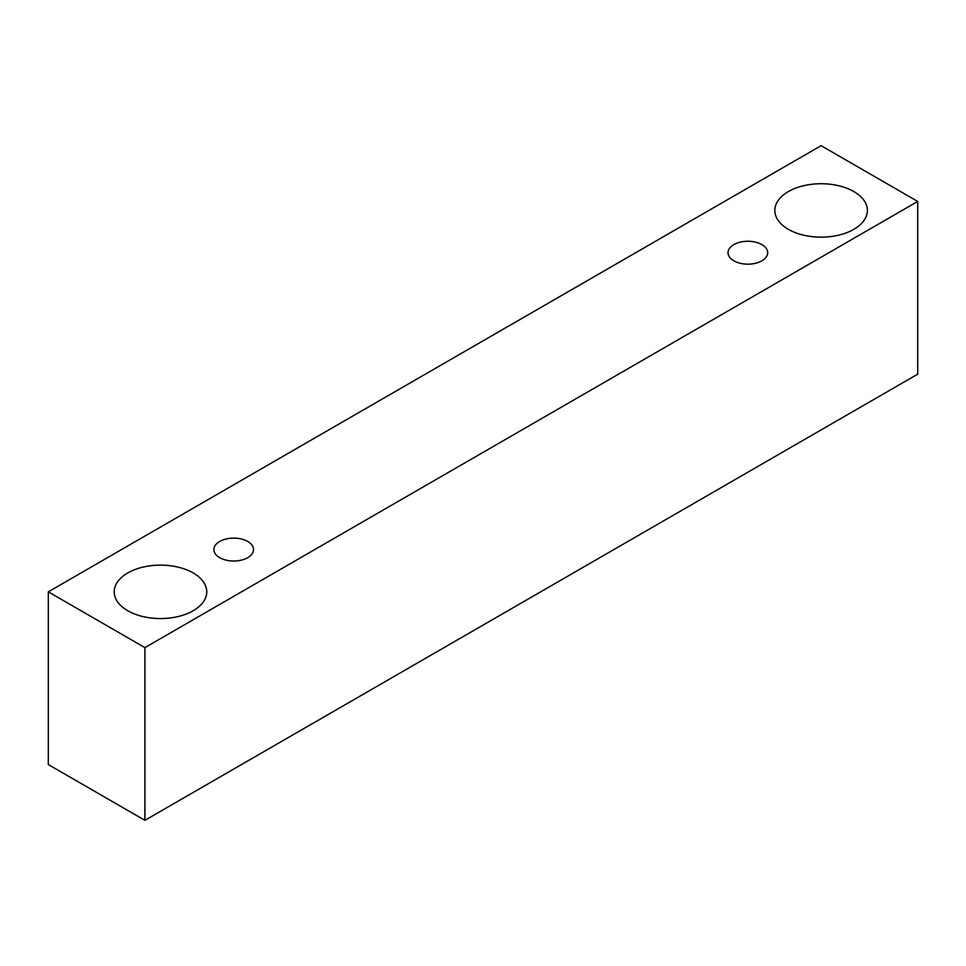 <?xml version="1.0" encoding="UTF-8"?>
<svg xmlns="http://www.w3.org/2000/svg" width="966" height="966" viewBox="0 0 966 966"><rect width="100%" height="100%" fill="white"/><g stroke="black" fill="none" stroke-linecap="round" stroke-linejoin="round"><path stroke-width="1.45" d="M733.846 244.615A19.827 11.447 180 0 1 755.46 242.14A19.827 11.447 180 0 1 767.704 252.718A19.827 11.447 180 0 1 747.865 264.165A19.827 11.447 180 0 1 728.038 252.718A19.827 11.447 180 0 1 733.846 244.615M144.9 820.327L917.7 374.156L917.7 201.447L821.1 145.673L48.3 591.844L144.9 647.618L144.9 820.327L48.3 764.553L48.3 591.844M788.377 191.546A46.271 26.71 180 0 1 838.802 185.762A46.271 26.71 180 0 1 867.371 210.443A46.271 26.71 180 0 1 821.1 237.153A46.271 26.71 180 0 1 774.829 210.443A46.271 26.71 180 0 1 788.377 191.546M127.766 572.959A46.271 26.71 180 0 1 178.191 567.163A46.271 26.71 180 0 1 206.748 591.844A46.271 26.71 180 0 1 160.477 618.554A46.271 26.71 180 0 1 114.205 591.844A46.271 26.71 180 0 1 127.766 572.959M219.693 541.467A19.827 11.447 180 0 1 241.295 538.992A19.827 11.447 180 0 1 253.539 549.569A19.827 11.447 180 0 1 233.712 561.017A19.827 11.447 180 0 1 213.884 549.569A19.827 11.447 180 0 1 219.693 541.467M144.9 647.618L917.7 201.447"/></g></svg>
